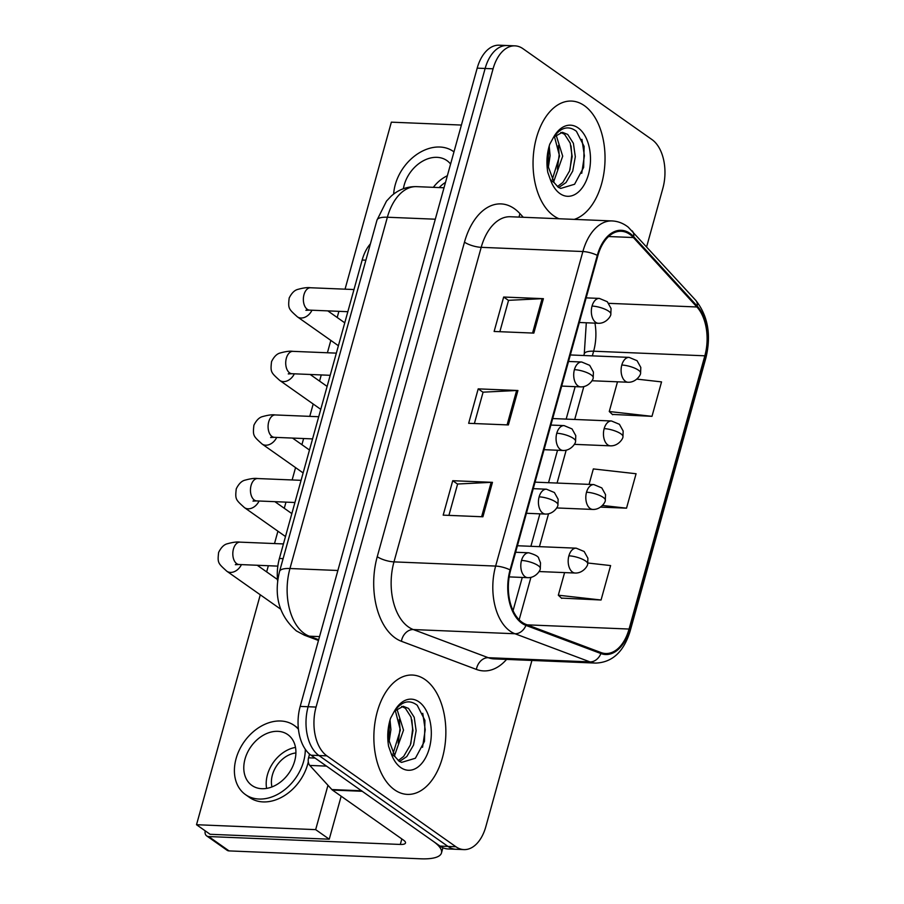 <?xml version="1.0" encoding="UTF-8"?>
<svg xmlns="http://www.w3.org/2000/svg" width="904" height="904" viewBox="0 0 904 904"><rect width="100%" height="100%" fill="white"/><g stroke="black" fill="none" stroke-linecap="round" stroke-linejoin="round"><path stroke-width="1.36" d="M277.652 581.261A37.324 22.464 -87.6 0 1 279.404 558.469L362.165 260.036A37.324 22.464 -87.6 0 1 370.391 243.877M394.585 789.825A59.732 35.945 92.4 0 0 407.399 794.39A59.732 35.945 92.4 0 0 444.711 747.145A59.732 35.945 92.4 0 0 425.14 679.616A59.732 35.945 92.4 0 0 412.326 675.039A59.732 35.945 92.4 0 0 375.013 722.285A59.732 35.945 92.4 0 0 394.585 789.825A59.732 35.945 92.4 0 0 407.399 794.39A59.732 35.945 92.4 0 0 444.711 747.145A59.732 35.945 92.4 0 0 425.14 679.616A59.732 35.945 92.4 0 0 412.326 675.039A59.732 35.945 92.4 0 0 375.013 722.285A59.732 35.945 92.4 0 0 394.585 789.825M553.756 215.841A59.732 35.945 92.4 0 0 559.022 218.745A59.732 35.945 92.4 0 1 553.756 215.841A59.732 35.945 92.4 0 1 534.196 148.301A59.732 35.945 92.4 0 1 571.497 101.067A59.732 35.945 92.4 0 0 534.196 148.301A59.732 35.945 92.4 0 0 553.756 215.841M574.243 219.378A59.732 35.945 92.4 0 0 604.652 166.878A59.732 35.945 92.4 0 0 584.323 105.632A59.732 35.945 92.4 0 0 571.497 101.067A59.732 35.945 92.4 0 1 584.323 105.632A59.732 35.945 92.4 0 1 604.652 166.878A59.732 35.945 92.4 0 1 574.243 219.378M522.15 622.336A39.821 23.967 -87.6 0 1 510.613 570.288L597.838 255.753A39.821 23.967 -87.6 0 1 621.206 231.277A39.821 23.967 -87.6 0 1 633.376 237.537L696.905 306.976A39.821 23.967 -87.6 0 1 704.837 355.803L629.06 629.048A39.821 23.967 -87.6 0 1 605.691 653.524A39.821 23.967 -87.6 0 1 601.07 652.575L526.083 624.427A39.821 23.967 -87.6 0 1 522.15 622.336M521.902 623.251A40.816 24.566 92.4 0 0 525.925 625.399L600.911 653.547A40.816 24.566 92.4 0 0 629.602 629.433L705.38 356.187A40.816 24.566 92.4 0 0 697.255 306.14L633.715 236.701A40.816 24.566 92.4 0 0 597.295 255.369L510.071 569.904A40.816 24.566 92.4 0 0 521.902 623.251M463.921 849.602L448.034 848.946A37.324 22.464 92.4 0 1 440.022 846.087L310.999 755.202A37.324 22.464 92.4 0 1 300.184 706.408L477.188 68.15A37.324 22.464 92.4 0 1 499.098 45.2L507.042 45.528A37.324 22.464 92.4 0 0 485.132 68.478L308.128 706.736A37.324 22.464 92.4 0 0 318.942 755.529L447.966 846.415A37.324 22.464 92.4 0 0 455.978 849.274A37.324 22.464 92.4 0 1 447.966 846.415L318.942 755.529A37.324 22.464 92.4 0 1 308.128 706.736L485.132 68.478A37.324 22.464 92.4 0 1 507.042 45.528L514.986 45.855A37.324 22.464 92.4 0 0 493.075 68.806L316.072 707.064A37.324 22.464 92.4 0 0 326.886 755.857L455.91 846.743A37.324 22.464 92.4 0 0 463.921 849.602A37.324 22.464 92.4 0 0 485.832 826.651L531.925 660.451M499.856 331.7L508.556 300.331L542.095 298.67A9.955 2.87 15.5 0 1 543.394 298.67L503.675 297.032L494.126 331.463L533.835 333.101L543.394 298.67M508.523 300.444L503.675 297.032M448.915 515.382L457.616 484.013L491.154 482.34A9.955 2.87 15.5 0 1 492.454 482.34L452.734 480.702L443.186 515.144L482.905 516.783L492.454 482.34M457.593 484.126L452.734 480.702M474.385 423.535L483.086 392.166L516.625 390.505A9.955 2.87 15.5 0 1 517.924 390.505L478.205 388.867L468.656 423.309L508.376 424.936L517.924 390.505M483.052 392.279L478.205 388.867M646.665 246.69L662.835 188.394A37.324 22.464 92.4 0 0 652.01 139.6L522.998 48.714A37.324 22.464 92.4 0 0 514.986 45.855M561.418 598.098L601.058 600.007L610.607 565.576L587.882 563.011M612.358 414.416L651.987 416.337L661.547 381.895L636.857 379.115M600.584 507.11L626.529 508.172L636.077 473.741L593.34 468.927L589.058 484.374M626.529 508.172L602.448 505.46M564.593 572.605L558.322 595.205L561.734 598.391M601.058 600.007L558.322 595.205M617.5 381.804L609.262 411.523L612.675 414.721M651.987 416.337L609.262 411.523M395.059 756.727L399.093 761.202L401.557 762.4L415.388 758.241L424.484 741.359L424.925 720.375L417.23 705.267C409.263 699.21 401.602 701.278 394.246 711.459L390.596 718.16C387.669 727.291 387.002 736.681 388.607 746.342L391.274 753.823L395.059 756.727L388.867 740.071L389.511 721.98M390.031 720.07L390.912 729.63L389.127 741.562M396.845 708.702L403.523 730.149L394.46 755.755M395.206 710.284L400.37 730.014L393.127 753.371M394.449 711.188L403.24 706.295L408.54 708.42L414.201 717.256L416.134 730.669L413.546 745.054L406.834 756.535L399.534 761.496M401.658 706.386L405.387 708.284L411.049 717.121L412.981 730.534L410.393 744.919L403.681 756.399L398.28 760.569M422.756 713.324L425.219 729.731L422.541 747.303M411.862 719.934L412.608 729.212L410.811 743.698M399.252 719.414L399.997 728.692L398.201 743.178M554.231 182.744L558.276 187.23L560.74 188.416L574.571 184.258L583.656 167.376L584.108 146.392L576.413 131.295C568.447 125.238 560.785 127.294 553.429 137.487L549.768 144.177C546.852 153.307 546.185 162.697 547.79 172.359L550.457 179.839L554.231 182.744L548.05 166.099L548.694 148.007M549.214 146.086L550.095 155.646L548.299 167.579M556.028 134.719L562.706 156.166L553.643 181.783M554.389 136.301L559.553 156.042L552.31 179.387M553.621 137.205L562.412 132.312L567.723 134.436L573.385 143.273L575.317 156.686L572.718 171.071L566.017 182.552L558.717 187.523M560.83 132.402L564.571 134.312L570.232 143.148L572.164 156.561L569.565 170.946L562.864 182.427L557.452 186.586M581.927 139.352L584.391 155.759L581.724 173.319M571.045 145.962L571.78 155.239L569.983 169.726M558.435 145.442L559.169 154.72L557.372 169.206M309.586 754.106L308.558 757.801L315.078 758.072M361.656 790.785A6.226 3.74 92.4 0 0 362.221 791.282L433.231 841.308A49.776 14.374 15.5 0 1 441.468 852.969A49.776 14.374 15.5 0 1 420.676 858.8L229.04 850.901A6.226 4.633 125.2 0 1 227.051 850.246L206.677 835.895A6.226 4.633 -54.8 0 0 208.677 836.55L400.302 844.449A12.441 3.593 -164.5 0 0 405.5 842.991A12.441 3.593 -164.5 0 0 403.444 840.076L332.435 790.062A6.226 3.74 -87.6 0 1 331.87 789.554L309.801 765.428A6.226 3.74 -87.6 0 1 308.558 757.801M205.231 830.855A6.226 4.633 -54.8 0 0 206.677 835.895M260.284 594.798L196.518 824.719L315.666 829.635L327.971 785.282M461.402 125.057L391.353 122.164L345.046 289.178M338.898 311.338L337.192 317.496M330.83 340.412L327.406 352.775M321.259 374.934L319.553 381.092M313.191 404.009L309.767 416.371M303.62 438.53L301.913 444.689M295.563 467.605L292.128 479.967M285.98 502.127L284.274 508.285M277.923 531.202L274.5 543.564M268.352 565.723L266.646 571.882M196.518 824.719L210.101 834.29L329.248 839.194L341.17 796.209M315.666 829.635L329.248 839.194M245.029 758.998A31.109 23.165 -54.8 0 0 251.933 785.452A31.109 23.165 -54.8 0 0 294.67 761.044A31.109 23.165 -54.8 0 0 287.766 734.59A31.109 23.165 -54.8 0 0 245.029 758.998M295.495 747.416A31.109 23.165 -54.8 0 0 267.437 774.784A31.109 23.165 -54.8 0 0 266.612 788.412M295.913 752.942A24.883 18.532 -54.8 0 0 272.398 774.988A24.883 18.532 -54.8 0 0 271.957 786.943M298.444 729.257A42.307 31.504 -54.8 0 0 294.218 725.437A42.307 31.504 -54.8 0 0 236.091 758.625A42.307 31.504 -54.8 0 0 245.481 794.605L249.56 797.475A42.307 31.504 -54.8 0 0 307.688 764.287A42.307 31.504 -54.8 0 0 308.298 761.823M309.27 755.258A42.307 31.504 -54.8 0 0 309.349 753.891M298.343 728.341A42.307 31.504 -54.8 0 0 298.286 728.308L294.218 725.437M245.481 794.605A42.307 31.504 -54.8 0 0 303.608 761.417A42.307 31.504 -54.8 0 0 305.303 749.269M450.587 164.065A31.109 23.165 -54.8 0 0 446.949 160.607A31.109 23.165 -54.8 0 0 404.201 185.015A31.109 23.165 -54.8 0 0 403.387 188.71M453.39 151.454L453.966 151.861A42.307 31.504 -54.8 0 0 453.39 151.454A42.307 31.504 -54.8 0 0 395.274 184.653A42.307 31.504 -54.8 0 0 393.658 194.077M445.502 182.405A24.883 18.532 -54.8 0 0 439.208 187.569M447.344 175.749A31.109 23.165 -54.8 0 0 433.344 187.331M283.11 558.615L279.404 558.469M365.871 260.182L362.165 260.036M506.59 659.4A62.218 37.437 -87.6 0 1 476.408 669.423L401.421 641.286A62.218 37.437 -87.6 0 1 377.25 556.683L464.486 242.148A12.441 3.593 -164.5 0 0 481.199 247.334L393.974 561.881A49.776 29.956 92.4 0 0 408.405 626.935A49.776 29.956 92.4 0 0 413.309 629.557L488.296 657.705A49.776 29.956 92.4 0 0 494.07 658.892L595.747 663.084A49.776 29.956 -87.6 0 1 589.973 661.886A12.441 9.752 -69.4 0 0 600.911 653.547M464.486 242.148A62.218 37.437 -87.6 0 1 514.353 208.666A62.218 37.437 -87.6 0 1 520.003 213.694L523.28 217.276M510.41 216.745A49.776 29.956 92.4 0 0 481.199 247.334L582.877 251.527A49.776 29.956 -87.6 0 1 612.087 220.938L510.41 216.745M476.408 669.423A12.441 9.752 110.6 0 1 488.296 657.705L589.973 661.886L514.986 633.749A49.776 29.956 -87.6 0 1 510.071 631.116A49.776 29.956 -87.6 0 1 495.641 566.073A12.441 3.593 15.5 0 1 510.071 569.904M525.925 625.399A12.441 9.752 -69.4 0 1 514.986 633.749L413.309 629.557A12.441 9.752 110.6 0 0 401.421 641.286M595.747 663.084C612.37 662.406 623.839 651.716 630.156 631.026A12.441 3.593 -164.5 0 0 629.602 629.433M705.38 356.187A12.441 3.593 15.5 0 1 705.934 357.781C711.38 334.921 707.968 315.756 695.696 300.275L628.291 227.209C623.376 223.311 617.974 221.22 612.087 220.938M697.255 306.14A12.441 8.498 -42.5 0 0 695.696 300.275M633.715 236.701A12.441 8.498 -42.5 0 0 632.156 230.836M597.295 255.369A12.441 3.593 -164.5 0 0 582.877 251.527L495.641 566.073L393.974 561.881A12.441 3.593 -164.5 0 1 377.25 556.683M493.075 68.806L477.188 68.15M316.072 707.064L300.184 706.408M326.886 755.857L310.999 755.202M455.91 846.743L440.022 846.087M519.145 217.096A12.441 8.498 137.5 0 1 520.003 213.694M704.837 355.803L593.623 351.215A39.821 23.967 92.4 0 0 594.945 323.135M696.905 306.976L608.765 303.337M633.376 237.537L608.573 236.52M629.06 629.048L527.19 624.845M519.156 619.771L530.908 577.396M539.428 546.66L548.536 513.8M557.067 483.064L566.175 450.203M574.707 419.467L583.814 386.607M592.335 355.86L593.623 351.215A22.397 6.464 -164.5 0 0 584.266 353.837L586.312 322.784M516.625 390.505L507.087 424.891M491.154 482.34L481.617 516.726M542.095 298.67L532.558 333.056M435.299 219.209L387.375 217.231A24.883 7.187 -164.5 0 0 376.979 220.147L386.505 201.083L391.104 196.202C398.438 189.614 406.936 186.427 416.586 186.642A49.776 29.956 92.4 0 0 387.375 217.231L289.958 568.514A49.776 29.956 92.4 0 0 304.388 633.568A49.776 29.956 92.4 0 0 309.292 636.19L319.541 636.608M337.881 570.492L289.958 568.514A24.883 7.187 -164.5 0 0 279.562 571.43L376.979 220.147M318.468 640.473L304.467 635.218A24.883 19.492 -69.4 0 0 309.292 636.19L318.683 639.704M521.506 560.446A12.441 7.492 92.4 0 0 525.111 576.707A12.441 7.492 92.4 0 0 527.778 577.667C535.733 578.029 540.637 570.175 540.287 568.559A12.441 3.593 -164.5 0 0 538.219 565.644A12.441 3.593 15.5 0 0 521.506 560.446A12.441 7.492 92.4 0 1 528.806 552.796C535.394 554.717 538.705 556.604 538.739 558.469L540.502 562.842L540.287 568.559M283.438 543.925L240.012 542.14A11.198 6.735 92.4 0 0 233.639 548.378A11.198 6.735 92.4 0 0 236.69 563.655A11.198 6.735 92.4 0 0 239.097 564.514L235.345 564.695L236.927 563.813M241.413 564.616A11.198 8.339 125.2 0 1 226.825 571.226C217.954 563.181 217.446 563.022 218.621 552.423C221.13 547.395 224.056 544.502 227.424 543.745C232.904 542.231 237.108 541.688 240.012 542.14M568.887 555.824A12.441 7.492 92.4 0 0 572.492 572.085A12.441 7.492 92.4 0 0 575.17 573.034C583.125 573.407 588.029 565.542 587.668 563.926A12.441 3.593 -164.5 0 0 585.611 561.011A12.441 3.593 15.5 0 0 568.887 555.824A12.441 7.492 92.4 0 1 576.198 548.174L584.154 551.496L587.894 558.209L587.668 563.926M539.134 496.85A12.441 7.492 92.4 0 0 542.75 513.11A12.441 7.492 92.4 0 0 545.417 514.071C553.372 514.433 558.276 506.579 557.915 504.963A12.441 3.593 -164.5 0 0 555.858 502.048A12.441 3.593 15.5 0 0 539.134 496.85A12.441 7.492 92.4 0 1 546.445 489.2L554.401 492.522L558.141 499.245L557.915 504.963M301.066 480.329L257.651 478.544A11.198 6.735 92.4 0 0 251.278 484.781A11.198 6.735 92.4 0 0 254.329 500.059A11.198 6.735 92.4 0 0 256.736 500.918L252.984 501.098L254.555 500.217M259.052 501.019A11.198 8.339 125.2 0 1 244.464 507.63C235.594 499.584 235.085 499.426 236.26 488.827C238.769 483.798 241.696 480.905 245.063 480.148C250.544 478.623 254.747 478.092 257.651 478.544M556.774 433.253A12.441 7.492 92.4 0 0 560.378 449.514A12.441 7.492 92.4 0 0 563.056 450.474C571.012 450.836 575.916 442.983 575.554 441.367A12.441 3.593 -164.5 0 0 573.498 438.451A12.441 3.593 15.5 0 0 556.774 433.253A12.441 7.492 92.4 0 1 564.085 425.603L572.04 428.925L575.78 435.649L575.554 441.367M318.705 416.733L275.291 414.947A11.198 6.735 92.4 0 0 268.906 421.185A11.198 6.735 92.4 0 0 271.968 436.462A11.198 6.735 92.4 0 0 274.364 437.321L270.624 437.502L272.194 436.621M276.68 437.423A11.198 8.339 125.2 0 1 262.103 444.033C253.233 435.988 252.724 435.83 253.9 425.23C256.408 420.202 259.335 417.309 262.702 416.552C268.183 415.026 272.375 414.495 275.291 414.947M574.413 369.657A12.441 7.492 92.4 0 0 578.018 385.918A12.441 7.492 92.4 0 0 580.696 386.878C588.651 387.24 593.544 379.386 593.193 377.77A12.441 3.593 -164.5 0 0 591.137 374.855A12.441 3.593 15.5 0 0 574.413 369.657A12.441 7.492 92.4 0 1 581.713 362.007L589.679 365.329L593.419 372.052L593.193 377.77M336.344 353.136L292.93 351.351A11.198 6.735 92.4 0 0 286.545 357.588A11.198 6.735 92.4 0 0 289.596 372.866A11.198 6.735 92.4 0 0 292.003 373.725L288.263 373.906L289.834 373.024M294.32 373.827A11.198 8.339 125.2 0 1 279.743 380.437C270.872 372.391 270.352 372.233 271.539 361.634C274.036 356.605 276.974 353.713 280.33 352.955C285.822 351.43 290.014 350.899 292.93 351.351M592.052 306.06A12.441 7.492 92.4 0 0 595.657 322.321A12.441 7.492 92.4 0 0 598.324 323.282C606.29 323.643 611.183 315.79 610.833 314.174A12.441 3.593 -164.5 0 0 608.765 311.258A12.441 3.593 15.5 0 0 592.052 306.06A12.441 7.492 92.4 0 1 599.352 298.41L607.318 301.733L611.047 308.456L610.833 314.174M353.984 289.54L310.569 287.755A11.198 6.735 92.4 0 0 304.185 293.992A11.198 6.735 92.4 0 0 307.236 309.27A11.198 6.735 92.4 0 0 309.643 310.128L305.891 310.309L307.473 309.428M311.959 310.23A11.198 8.339 125.2 0 1 297.382 316.841C288.512 308.795 287.992 308.637 289.167 298.037C291.676 293.009 294.614 290.116 297.97 289.359C303.45 287.834 307.654 287.302 310.569 287.755M586.526 492.228A12.441 7.492 92.4 0 0 590.131 508.489A12.441 7.492 92.4 0 0 592.809 509.438C600.764 509.811 605.657 501.946 605.307 500.33A12.441 3.593 -164.5 0 0 603.25 497.415A12.441 3.593 15.5 0 0 586.526 492.228A12.441 7.492 92.4 0 1 593.826 484.578L601.793 487.9L605.533 494.612L605.307 500.33M604.166 428.632A12.441 7.492 92.4 0 0 607.77 444.892A12.441 7.492 92.4 0 0 610.437 445.841C618.404 446.214 623.297 438.35 622.946 436.734A12.441 3.593 -164.5 0 0 620.879 433.818A12.441 3.593 15.5 0 0 604.166 428.632A12.441 7.492 92.4 0 1 611.466 420.981L619.432 424.304L623.161 431.016L622.946 436.734M621.805 365.035A12.441 7.492 92.4 0 0 625.41 381.296A12.441 7.492 92.4 0 0 628.077 382.245C636.032 382.618 640.936 374.753 640.586 373.137A12.441 3.593 -164.5 0 0 638.518 370.222A12.441 3.593 15.5 0 0 621.805 365.035A12.441 7.492 92.4 0 1 629.105 357.385L637.06 360.696L640.8 367.419L640.586 373.137M391.274 753.823A35.595 21.425 92.4 0 0 400.754 767.552A35.595 21.425 92.4 0 0 429.287 748.399A35.595 21.425 92.4 0 0 418.97 701.877A35.595 21.425 92.4 0 0 394.246 711.459M550.457 179.839A35.595 21.425 92.4 0 0 559.938 193.58A35.595 21.425 92.4 0 0 588.459 174.427A35.595 21.425 92.4 0 0 578.142 127.905A35.595 21.425 92.4 0 0 553.429 137.487M401.828 838.946L400.302 844.449M362.221 791.282L332.435 790.062M208.677 836.55L229.04 850.901M331.87 789.554L361.498 790.774M326.502 766.117L309.801 765.428M630.156 631.026L705.934 357.781M513.054 610.641L522.263 577.441M530.897 546.298L539.891 513.845M548.536 482.702L557.531 450.248M566.164 419.106L575.17 386.641M583.803 355.509L584.266 353.837M304.467 635.218L296.422 630.947C279.155 615.76 273.528 595.917 279.562 571.43M416.586 186.642L444.011 187.772M515.608 552.254L528.806 552.796M257.256 565.271L277.483 579.52M277.833 566.119L239.097 564.514M509.167 576.899L527.778 577.667M226.825 571.226L280.602 609.115M517.416 545.745L576.198 548.174M539.01 571.543L575.17 573.034M533.247 488.657L546.445 489.2M274.884 501.675L291.845 513.608M294.919 502.5L256.736 500.918M526.422 513.28L545.417 514.071M244.464 507.63L285.483 536.535M550.886 425.061L564.085 425.603M292.523 438.067L309.473 450.011M312.558 438.903L274.364 437.321M544.061 449.683L563.056 450.474M262.103 444.033L303.122 472.939M568.526 361.464L581.713 362.007M310.162 374.471L327.112 386.415M330.197 375.307L292.003 373.725M561.689 386.087L580.696 386.878M279.743 380.437L320.762 409.342M586.154 297.868L599.352 298.41M327.802 310.874L344.752 322.818M347.837 311.699L309.643 310.128M579.328 322.491L598.324 323.282M297.382 316.841L338.401 345.735M535.055 482.148L593.826 484.578M556.649 507.946L592.809 509.438M552.694 418.552L611.466 420.981M574.289 444.35L610.437 445.841M570.322 354.956L629.105 357.385M591.928 380.753L628.077 382.245M442.926 847.737L441.468 852.969"/></g></svg>
